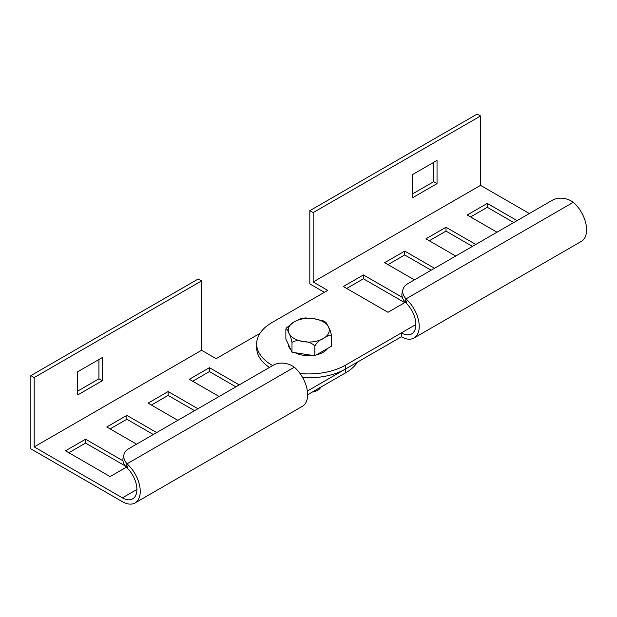 <?xml version="1.0" encoding="UTF-8"?>
<svg xmlns="http://www.w3.org/2000/svg" width="617" height="617" viewBox="0 0 617 617"><rect width="100%" height="100%" fill="white"/><g stroke="black" fill="none" stroke-linecap="round" stroke-linejoin="round"><path stroke-width="0.93" d="M307.628 394.757L345.574 372.853A52.075 30.063 0 0 0 357.567 362.063M201.582 280.912L34.197 377.55L34.197 446.909L201.582 350.279L201.582 280.912L198.234 278.977L30.85 375.614L30.85 448.844L122.397 501.698A25.251 14.577 -120 0 0 135.023 502.948A25.251 14.577 -120 0 0 128.282 465.017L127.179 468.025L126.207 467.038L127.079 463.799A15.78 11.16 -165 0 1 124.04 454.297A15.78 11.16 -165 0 1 128.506 448.821L273.57 365.071A15.78 11.16 -165 0 1 294.34 367.231L295.659 368.38A25.251 14.577 60 0 1 302.399 406.31L135.023 502.948M194.594 410.667L168.148 395.397L151.412 405.061M125.351 466.036L85.57 443.075L68.834 452.739M153.301 434.507L126.863 419.236L110.119 428.9M235.879 386.828L209.433 371.557L192.697 381.221M77.719 391.078L98.921 378.838L98.921 359.51M102.268 380.766L102.268 357.575L77.719 371.75L77.719 394.942L102.268 380.766L98.921 378.838M34.197 377.55L30.85 375.614M259.927 333.388L216.127 358.678L201.582 350.279M307.366 391.039L345.574 368.981A52.075 30.063 180 0 1 302.646 377.581M209.433 371.557L209.433 367.693L189.35 379.293L219.143 396.492M239.226 384.9L209.433 367.693M126.863 419.236L126.863 415.372L106.772 426.964L136.565 444.163M156.649 432.571L126.863 415.372M85.57 443.075L85.57 439.204L65.487 450.803L110.119 476.571L126.369 467.192M122.991 460.806L85.57 439.204M168.148 395.397L168.148 391.533L148.065 403.132L177.85 420.331M197.941 408.732L168.148 391.533M136.905 489.458L122.397 497.834L34.197 446.909M122.397 497.834A20.515 11.846 -120 0 0 132.655 498.852A20.515 11.846 -120 0 0 127.179 468.025M128.282 465.017L127.079 463.799L294.34 367.231M126.207 467.038A15.78 11.16 -165 0 1 123.176 457.529L124.04 454.297M269.444 367.447A52.075 30.063 180 0 1 256.672 347.726L256.672 343.862A52.075 30.063 180 0 1 271.92 322.598L327.72 290.383L313.166 281.984L480.55 185.347L529.355 213.528M272.714 365.565A52.075 30.063 180 0 1 271.92 365.117A52.075 30.063 180 0 1 256.672 343.862M406.148 303.101L407.251 300.086A25.251 14.577 60 0 1 413.992 338.023L581.368 241.386A25.251 14.577 -120 0 0 574.628 203.456L573.309 202.307A15.78 11.16 15 0 0 552.539 200.139L407.475 283.897A15.78 11.16 15 0 0 403.009 289.365L402.145 292.597A15.78 11.16 15 0 0 405.176 302.106L406.148 303.101A20.515 11.846 60 0 1 411.624 333.92A20.515 11.846 60 0 1 401.366 332.91L345.574 365.117A52.075 30.063 180 0 1 300.039 373.501M414.416 279.887L384.622 262.688L404.713 251.088L434.507 268.287M496.993 232.208L467.2 215.009L487.283 203.417L517.077 220.616M455.708 256.047L425.915 238.848L445.998 227.249L475.792 244.448M405.338 302.268L387.977 312.295L343.337 286.519L363.428 274.927L402.299 297.363M437.029 183.627L412.48 197.802L412.48 174.611L437.029 160.435L437.029 183.627L433.682 181.699L412.48 193.939M313.166 281.984L313.166 212.618L480.55 115.981L480.55 185.347M480.55 115.981L477.196 114.052L309.819 210.69L309.819 283.92L324.372 292.319M433.682 162.371L433.682 181.699M309.819 210.69L313.166 212.618M415.873 324.534L401.366 332.91L401.366 336.774L345.574 368.981L345.574 372.853M346.685 288.455L363.428 278.791L404.713 302.631M363.428 274.927L363.428 278.791M429.262 240.777L445.998 231.113L472.445 246.384M445.998 227.249L445.998 231.113M470.547 216.945L487.283 207.281L513.73 222.544M487.283 203.417L487.283 207.281M387.977 264.616L404.713 254.952L431.16 270.223M404.713 251.088L404.713 254.952M405.176 302.106L406.048 298.875L407.251 300.086M413.992 338.023A25.251 14.577 60 0 1 401.366 336.774M403.009 289.365A15.78 11.16 15 0 0 406.048 298.875L573.309 202.307M288.239 344.132A20.515 11.846 0 0 0 290.746 349.538M295.134 352.716A20.515 11.846 0 0 0 303.441 355.299A20.515 11.846 0 0 0 312.865 355.461M320.879 387.106A12.625 7.288 180 0 1 312.233 392.096M285.864 329.254C286.643 328.452 287.661 329.786 288.933 333.265A20.515 11.846 180 0 1 294.24 321.827L300.656 318.65L305.461 317.917L314.053 318.758A20.515 11.846 0 0 0 294.24 321.827L286.172 328.136L285.864 329.254L285.864 339.026L291.995 352.238L314.878 355.77L331.63 346.106L331.63 336.334C330.851 332.185 329.833 329.123 328.56 327.133L325.961 322.359M316.536 354.814A20.515 11.846 0 0 0 327.727 348.358M331.63 336.334C329.509 335.077 326.717 335.825 323.254 338.579A20.515 11.846 180 0 0 328.56 327.133A20.515 11.846 180 0 0 314.053 318.758L323.377 320.894L325.961 322.367M291.995 352.238L291.995 342.466C294.911 340.437 298.721 340.16 303.441 341.641A20.515 11.846 180 0 0 323.254 338.579C319.776 339.844 316.984 342.319 314.878 346.006L314.878 355.77M291.995 342.466C291.224 338.332 290.206 335.262 288.933 333.265A20.515 11.846 180 0 0 303.441 341.641C308.184 341.633 311.994 343.083 314.878 346.006M345.574 368.981L345.574 365.117"/></g></svg>
